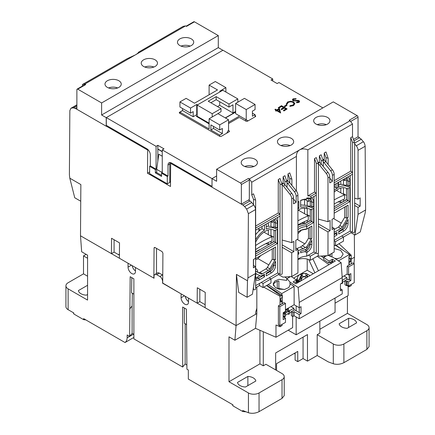 <?xml version="1.0" encoding="UTF-8"?>
<svg xmlns="http://www.w3.org/2000/svg" width="435" height="435" viewBox="0 0 435 435"><rect width="100%" height="100%" fill="white"/><g stroke="black" fill="none" stroke-linecap="round" stroke-linejoin="round"><path stroke-width="0.65" d="M162.755 275.127A3.752 2.164 -120 0 0 162.521 274.974L159.34 273.142A3.752 2.164 -120 0 0 157.465 272.952L154.811 274.485A3.752 2.164 60 0 0 154.039 276.203L154.039 278.242L135.475 267.525L135.475 271.402A5.253 3.029 60 0 1 134.388 273.805A5.253 3.029 60 0 1 131.761 273.55A5.253 3.029 60 0 1 128.053 267.117L128.053 263.24L80.497 235.786L81.66 251.767L87.571 255.176L87.571 300.085L68.121 288.856A7.498 4.328 180 0 1 65.924 285.795A7.498 4.328 180 0 1 68.121 282.734L83.504 273.854L87.571 276.203M256.835 287.073L256.835 313.608L236.064 325.597L188.507 298.144L188.507 302.021A5.253 3.029 60 0 1 187.42 304.424A5.253 3.029 60 0 1 184.799 304.168A5.253 3.029 60 0 1 181.085 297.736L181.085 293.859L162.701 283.038M245.465 387.019A8.749 5.051 180 0 1 240.038 385.562A8.749 5.051 180 0 1 237.51 382.43L247.874 376.444A8.749 5.051 180 0 1 255.829 381.038L245.465 387.019M87.571 294.468L86.364 295.164A8.749 5.051 180 0 1 80.937 293.707A8.749 5.051 180 0 1 78.409 290.575L87.571 285.284M347.114 328.338A8.749 5.051 180 0 1 341.687 326.875A8.749 5.051 180 0 1 339.159 323.743L348.636 318.273A8.749 5.051 180 0 1 356.591 322.862L347.114 328.338M118.505 254.665L119.418 254.138M205.146 304.69L199.823 301.613L197.169 303.146L162.701 283.245L162.913 253.116L162.037 251.577L154.969 247.493L154.338 247.433L154.077 248.01L153.859 278.139L119.391 258.238L119.5 242.866L111.545 238.271L111.436 253.648L80.497 235.786L80.861 184.576L69.801 178.192L74.749 197.767L80.747 201.231M119.413 255.187L114.084 252.115L111.436 253.648M353.998 263.572L354.503 257.215L351.203 259.124L354.503 257.215L354.34 234.672M162.521 283.142L162.717 280.988M154.811 274.485A3.752 2.164 60 0 1 156.687 274.67L159.34 273.142M162.521 274.974L159.873 276.508L156.687 274.67M159.873 276.508A3.752 2.164 60 0 1 162.521 281.102M68.121 288.856L68.121 309.676L73.83 312.972L73.83 313.994L83.634 319.654A13.751 7.939 0 0 0 85.787 319.877M133.882 334.379L132.115 333.357L129.641 336.418L127.161 334.988L127.161 337.843A12.501 7.216 -120 0 1 125.041 342.541L83.634 318.632L83.634 319.654M127.161 337.843L129.635 336.418L130.174 276.714L133.882 278.857L133.882 338.87L182.673 367.037L182.673 307.023L186.387 309.165L186.919 369.179L188.333 370L188.333 379.081L232.926 404.827L232.926 405.85L242.73 411.51L242.73 410.488L248.434 412.744C251.974 413.745 255.508 413.386 259.042 411.668L259.042 392.963L282.021 379.695A7.498 4.328 0 0 0 284.218 376.628A7.498 4.328 0 0 0 282.021 373.567L265.937 364.28L263.284 365.813L259.929 363.872L228.989 381.734L228.989 336.826L234.9 340.241L236.064 325.597L205.124 307.741L205.233 292.363L197.278 287.774L197.169 303.146M248.434 412.744L248.434 392.963L228.989 381.734M185.218 296.246A5.253 3.029 -120 0 0 188.507 301.596M256.835 313.608L255.508 328.343L234.9 340.241M319.856 321.106L319.856 333.15L317.202 334.684L333.292 343.971A7.498 4.328 0 0 0 343.895 343.971L366.879 330.703A7.498 4.328 0 0 0 369.076 327.642A7.498 4.328 0 0 0 366.879 324.581L347.429 313.352L347.429 296.001M132.186 265.627A5.253 3.029 -120 0 0 135.475 270.978M292.63 316.424L292.63 327.642L275.986 337.25L255.508 328.343M259.929 330.263L259.929 363.872M248.434 392.963A7.498 4.328 0 0 0 259.042 392.963M284.218 376.628L284.218 395.654L282.021 398.4L259.042 411.668M232.926 405.85A13.751 7.939 180 0 1 232.54 404.604M245.813 411.766A13.751 7.939 180 0 1 242.73 411.51M366.879 330.703L366.879 349.408L343.895 362.676C340.36 364.394 336.826 364.758 333.292 363.758L328.202 361.855L317.202 355.504L307.48 361.115L303.059 358.565L297.757 361.626L295.109 360.098L295.109 352.948M295.109 353.976L294.223 353.465M184.364 307.996L184.364 323.308L186.637 324.619M185.152 323.765L185.152 363.975L182.673 367.037M186.919 364.998L185.152 363.975M129.641 309.067L132.115 306.006L132.327 293.266M133.882 294.163L131.56 292.826L131.81 277.655M132.115 333.357L132.115 306.006M125.041 342.541L133.882 337.435M133.529 334.172L129.652 336.407M68.121 309.676A7.498 4.328 180 0 1 65.924 306.615L65.924 285.795M73.444 312.749A13.751 7.939 0 0 0 73.83 313.994M280.02 325.543L280.02 326.756L275.986 324.999L275.986 337.25M263.773 287.144L280.02 296.23L280.02 304.924M297.165 283.044L295.925 282.152M289.226 277.334L288.405 276.747M317.278 256.253L328.985 264.67M335.059 303.146L348.163 295.577L348.163 286.219M351.203 263.827L351.203 255.133L338.963 243.736M349.196 285.605L349.196 286.817L351.203 285.659L351.203 284.446M319.856 329.273L347.429 313.352M366.879 349.408L369.076 346.662L369.076 327.642M87.571 258.243L83.504 255.894L83.504 273.854M86.157 254.361L83.504 255.894M277.427 288.824L277.427 288.171M296.164 316.936L296.164 334.787L288.209 330.192M296.164 305.914L296.164 310.813M275.659 369.897L275.659 352.954L307.48 334.58L307.48 361.115M317.202 355.504L317.202 334.684M263.284 331.726L263.284 365.813M247.874 385.633L247.874 376.444M276.546 370.402L276.546 363.671L297.757 351.42L297.757 361.626M303.059 358.565L303.059 337.13M280.02 326.756L282.021 325.597L282.021 324.385M282.021 303.771L282.021 301.199L280.787 300.482M280.02 296.23L282.021 295.077L282.021 297.73L280.787 298.443L280.787 301.912L282.021 301.199M280.787 295.789L266.546 285.545M296.164 334.787L335.059 312.33L335.059 298.051M331.285 263.344L330.045 262.457M323.635 257.846L321.15 256.063M336.195 245.335L343.112 250.31M349.463 254.877L350.436 255.579L351.203 255.133M349.463 255.013L350.436 255.579L349.196 256.291L349.196 258.945L350.436 258.232L350.436 261.701L349.196 262.414L349.196 264.986M349.196 274.577L349.196 279.884M346.733 285.393L349.196 286.817M348.636 318.273L348.636 327.457M278.047 292.777L270.706 288.541M348.935 260.831L350.436 261.701M291.39 311.721L289.536 312.792L289.536 313.809L288.655 314.32L288.655 313.303L285.469 315.136L285.469 316.158L284.588 316.669L284.588 315.647L283.517 316.267M287.459 310.568L288.655 311.259L285.469 313.097L284.278 312.406M293.87 310.198L293.87 308.246L290.961 306.572M283.174 314.423L284.588 313.608L284.588 314.63L285.469 314.119L285.469 313.097M289.536 311.77L288.655 311.259L288.655 312.281L289.536 311.77L289.536 310.748L293.87 308.246M287.769 313.809L288.655 314.32M285.469 314.119L283.174 312.792M289.536 310.748L288.013 309.872M283.702 316.158L284.588 316.669M288.16 308.187A8.249 4.763 180 0 1 285.469 310.508M266.834 285.382L281.76 295.229L282.288 294.919L282.288 303.614L284.055 302.597L285.469 303.412L285.469 311.373L283.174 312.7A8.249 4.763 0 0 0 288.508 308.246L288.508 307.985M285.469 310.416A8.124 4.693 0 0 0 287.965 308.301M346.902 279.58L346.902 277.628L343.993 275.953M344.955 280.792L342.568 282.174L342.568 283.19L341.687 283.702L341.687 283.201M342.214 281.358L342.568 281.151L342.568 280.129L346.902 277.628M341.252 283.451L341.687 283.702M342.568 280.129L342.214 279.928M342.568 281.151L342.214 280.945M279.814 145.002A8.124 4.693 180 0 1 277.432 141.685A8.124 4.693 180 0 1 282.451 137.351A8.124 4.693 180 0 1 291.303 138.368A8.124 4.693 180 0 1 293.685 141.685A8.124 4.693 180 0 1 288.666 146.019A8.124 4.693 180 0 1 279.814 145.002M290.129 145.562A8.124 4.693 0 0 0 280.988 145.562M316.055 124.078A8.124 4.693 180 0 1 313.673 120.761A8.124 4.693 180 0 1 318.686 116.428A8.124 4.693 180 0 1 327.544 117.445A8.124 4.693 180 0 1 329.926 120.761A8.124 4.693 180 0 1 324.907 125.095A8.124 4.693 180 0 1 316.055 124.078M326.37 124.638A8.124 4.693 0 0 0 317.229 124.638M243.573 165.92A8.124 4.693 180 0 1 241.197 162.603A8.124 4.693 180 0 1 246.21 158.269A8.124 4.693 180 0 1 255.068 159.286A8.124 4.693 180 0 1 257.444 162.603A8.124 4.693 180 0 1 252.43 166.937A8.124 4.693 180 0 1 243.573 165.92M253.888 166.485A8.124 4.693 0 0 0 244.747 166.485M296.409 191.041L296.409 156.426L251.751 182.211L249.32 178.937L299.699 149.847C301.977 148.607 304.69 148.596 307.855 149.819L307.855 195.913L314.505 192.074L314.505 158.601L316.272 163.158L316.272 195.136L310.911 198.235A11.25 6.498 180 0 0 306.762 197.979L306.762 198.996A11.25 6.498 0 0 0 300.634 200.399L300.634 207.131L306.762 206.837L306.762 208.61C304.098 207.941 301.743 208.142 299.699 209.219L297.931 210.73M255.649 241.773L255.9 241.632A17.846 10.304 -60 0 1 265.361 231.235A17.846 10.304 -60 0 1 274.284 230.354A17.846 10.304 -60 0 1 274.822 230.702L273.707 230.061M334.172 192.134A17.846 10.304 -60 0 1 337.843 189.388A17.846 10.304 -60 0 1 346.76 188.507A17.846 10.304 -60 0 1 347.304 188.861L346.189 188.214M297.931 225.412A15.002 8.662 180 0 1 305.43 223.443L310.264 220.654L311.851 221.573L306.191 224.841A12.501 7.216 -0 0 0 298.818 226.907A12.501 7.216 -0 0 0 297.931 227.472M306.762 208.61A17.846 10.304 -60 0 1 310.525 209.431A17.846 10.304 -60 0 1 311.063 209.779L313.624 208.305L313.624 222.595L306.762 226.553A11.25 6.498 0 0 0 299.699 228.435A11.25 6.498 0 0 0 297.931 229.762M249.32 178.937L248.434 178.426A1.251 0.723 60 0 1 249.32 179.954L249.32 199.551L241.365 204.145L212.019 187.202L212.019 178.627L216.614 181.281L216.614 169.237L240.479 183.015A1.251 0.723 60 0 1 241.365 184.549L241.365 204.145M296.404 156.236L296.409 156.426C296.404 153.381 297.502 151.19 299.699 149.847L350.083 120.761L349.196 120.25L357.151 115.656L333.292 101.877L216.614 169.237M357.151 115.656A1.251 0.723 60 0 1 358.038 117.189L358.038 136.786L353.563 139.369M307.855 149.819L352.513 124.035L350.083 120.761M281.956 183.516L283.125 182.841L283.125 176.713L284.898 175.696L287.029 182.009L284.898 181.27L284.898 184.766M286.817 180.71L287.992 180.03L287.992 173.908L289.759 172.885L291.89 179.204L289.759 178.464L287.992 173.908M251.751 182.211L251.751 194.831L253.518 193.809L255.649 200.127L253.518 199.388L251.751 194.831M255.649 226.053L278.264 212.998L278.264 179.524L280.037 178.502L282.168 184.815L280.037 184.076L280.037 214.02L278.264 212.998M310.911 198.235L310.911 196.19A11.25 6.498 0 0 0 307.855 195.913M297.931 209.077L298.867 208.153L298.867 201.416A11.25 6.498 0 0 0 297.931 202.204M216.614 175.974L212.019 178.627L216.614 175.974M318.197 162.592L319.366 161.918L319.366 155.795L321.133 154.773L323.27 161.086L321.133 160.346L321.133 163.843M323.058 159.786L324.227 159.112L324.227 152.984L325.994 151.967L328.131 158.28L325.994 157.541L324.227 152.984M334.172 180.721L350.746 171.151L350.746 137.677L352.513 136.655L352.513 124.035M314.505 158.601L316.272 157.579L318.409 163.897L316.272 163.158M283.125 176.713L284.898 181.27M278.264 179.524L280.037 184.076M255.649 230.137L280.037 216.059L280.037 214.02L255.649 228.098M253.143 289.329L253.518 289.547L253.518 286.839M248.744 199.882L248.744 200.241M298.867 208.153L297.931 207.615M311.063 209.779L309.948 209.137M306.762 206.837A19.841 11.457 -60 0 1 311.52 207.696A19.841 11.457 -60 0 1 311.683 207.794L313.624 206.668L313.624 202.183L311.851 202.183L311.851 206.668L313.624 206.668M300.634 200.524A12.501 7.216 0 0 1 306.191 199.328L306.55 199.116A7.498 4.328 120 0 1 310.302 198.746A7.498 4.328 120 0 1 311.851 202.183L310.264 201.264L310.264 205.755L309.209 206.359A19.841 11.457 120 0 0 309.046 206.266A19.841 11.457 120 0 0 305.43 205.336L300.634 204.928M319.366 155.795L321.133 160.346M350.746 137.677L352.513 142.234L352.513 232.393A1.251 0.723 0 0 0 353.872 232.546A1.251 0.723 0 0 0 354.645 231.882L354.645 142.974L352.513 136.655M310.911 196.19L316.272 193.096L314.505 192.074M334.172 182.76L352.513 172.173L350.746 171.151M255.649 277.775A5.002 2.887 120 0 0 257.052 277.296L259.842 275.687M266.247 226.706A19.841 11.457 -60 0 1 272.81 227.19L275.284 228.62A19.841 11.457 -60 0 1 275.442 228.712L277.383 227.592L277.383 223.101L275.616 223.101L275.616 227.592L274.023 226.673L274.023 222.182A7.498 4.328 120 0 0 273.501 219.833M272.968 227.282L274.023 226.673M255.649 234.672A19.841 11.457 -60 0 1 262 228.718L262 226.472M255.649 252.186L274.023 241.577L274.023 230.24M255.649 271.07L258.423 272.555A3.001 1.735 120 0 0 259.896 272.392L265.877 268.939A3.001 1.735 120 0 0 267.351 267.4L272.256 259.108L272.256 248.923M280.037 216.059L280.037 274.235A1.251 0.723 0 0 0 281.396 274.393A1.251 0.723 0 0 0 282.168 273.724L282.168 184.815M280.037 274.235L277.737 272.908L255.649 285.659M255.649 200.127L255.649 289.036A1.251 0.723 180 0 1 254.877 289.699A1.251 0.723 180 0 1 253.518 289.547M318.409 163.897L318.409 252.806A1.251 0.723 180 0 1 317.637 253.469A1.251 0.723 180 0 1 316.272 253.311L313.978 251.985L306.762 256.15A11.25 6.498 0 0 0 297.931 259.358M306.191 224.841L306.762 226.553L306.762 229.006L311.851 226.064L311.851 238.119L306.762 246.732L306.762 248.967A5.002 2.887 -60 0 0 307.05 248.516L311.851 240.386L311.851 244.432A6.248 3.61 -60 0 1 307.436 252.088L306.762 252.479L306.762 256.15M313.978 251.985L313.978 196.462M306.55 199.116L307.436 198.61A8.749 5.051 -60 0 1 308.817 197.99M311.373 197.968A8.749 5.051 -60 0 1 313.624 202.183M310.264 201.264A7.498 4.328 120 0 0 309.421 198.436M296.877 248.646A15.002 8.662 180 0 1 300.471 247.064L305.43 243.366L308.497 238.184L308.497 228M310.264 220.654L310.264 209.322M310.264 205.755L311.851 206.668M334.172 229.506L338.359 227.092A3.001 1.735 120 0 0 339.833 225.553L344.732 217.261L344.732 207.082M334.172 206.848L346.505 199.73L346.505 188.398M334.172 187.077A19.841 11.457 -60 0 1 334.482 186.871L334.482 184.625M338.724 184.859A19.841 11.457 -60 0 1 345.287 185.348L347.761 186.773A19.841 11.457 -60 0 1 347.918 186.871L349.86 185.75L349.86 181.259L348.092 181.259L348.092 185.75L346.505 184.832L346.505 180.34A7.498 4.328 120 0 0 345.977 177.986M345.45 185.44L346.505 184.832M354.645 142.974L352.513 142.234M352.513 232.393L350.213 231.067L334.172 240.327M352.513 174.217L334.172 184.804M255.649 273.441L259.912 275.725A5.002 2.887 -60 0 0 262.37 275.453L264.48 274.235L264.48 276.888L263.066 275.05M263.594 275.36L258.646 278.215A5.002 2.887 -60 0 1 256.144 278.465A5.002 2.887 -60 0 1 255.649 278.036M266.247 224.02L266.247 229.125A19.841 11.457 -60 0 1 275.284 228.62M273.919 219.593A7.498 4.328 -60 0 1 274.061 219.67A7.498 4.328 -60 0 1 275.616 223.101L274.023 222.182M264.48 225.042L264.48 230.142L262 228.718M255.649 239.712A19.841 11.457 -60 0 1 264.48 230.142M266.247 273.213L268.351 272A5.002 2.887 -60 0 0 270.809 269.439L275.616 261.31L275.616 265.355A6.248 3.61 -60 0 1 271.195 273.011L266.247 275.872L266.247 273.213M273.849 264.301L273.849 265.355A5.002 2.887 -60 0 1 270.309 271.478L266.247 273.827M274.023 241.577L275.616 242.496L255.649 254.018M274.822 230.702L277.383 229.229L277.383 243.513L255.649 256.063M275.616 230.245L275.616 242.496L277.383 243.513M255.649 258.51L275.616 246.988L273.849 248.004L273.849 260.027L272.256 259.108M273.849 260.027L275.616 259.042L269.825 268.83A3.001 1.735 -60 0 1 268.351 270.363L262.37 273.822A3.001 1.735 -60 0 1 260.897 273.985L255.649 271.174M277.737 272.908L277.737 217.386M275.132 218.892A8.749 5.051 -60 0 1 277.383 223.101M264.48 276.888L259.526 279.748A6.248 3.61 -60 0 1 255.649 279.335M275.616 246.988L275.616 259.042M297.931 254.665A11.25 6.498 180 0 1 298.867 253.877L298.867 252.246A11.25 6.498 0 0 0 297.931 253.034M297.931 251.397A11.25 6.498 180 0 1 303.277 248.684L306.762 246.732M306.762 248.967L303.277 250.315A11.25 6.498 0 0 0 300.634 251.223L300.634 252.86A11.25 6.498 180 0 1 304.609 251.68L306.762 252.479M299.28 231.143A12.501 7.216 180 0 1 306.191 229.332L306.762 229.006A11.25 6.498 180 0 0 299.699 230.887A11.25 6.498 180 0 0 297.931 232.208M311.851 226.064L310.084 227.081L310.084 239.103L311.851 238.119M310.084 243.377L310.084 244.432L311.851 244.432M308.497 238.184L310.084 239.103M313.624 222.595L311.851 221.573L311.851 209.322M307.436 252.088L306.55 250.56L304.609 251.68M305.109 249.723L306.55 250.56A5.002 2.887 120 0 0 310.084 244.432L309.622 244.165M334.172 213.177L348.092 205.141L346.325 206.163L346.325 218.18L344.732 217.261M346.325 218.18L348.092 217.195L342.307 226.983A3.001 1.735 -60 0 1 340.833 228.522L334.847 231.975A3.001 1.735 -60 0 1 334.172 232.236M346.505 199.73L348.092 200.649L334.172 208.686M347.304 188.861L349.86 187.382L349.86 201.671L334.172 210.73M348.092 188.404L348.092 200.649L349.86 201.671M338.724 231.371L340.833 230.153A5.002 2.887 -60 0 0 343.286 227.592L348.092 219.463L348.092 223.514A6.248 3.61 -60 0 1 343.672 231.164L338.724 234.025L338.724 231.371M346.325 222.454L346.325 223.514A5.002 2.887 -60 0 1 342.791 229.636L338.724 231.98M336.07 183.706L336.07 187.79L334.482 186.871M334.172 190.438A19.841 11.457 -60 0 1 337.843 187.757L336.07 187.79M338.724 182.178L338.724 187.278A19.841 11.457 -60 0 1 347.761 186.773M346.396 177.746A7.498 4.328 -60 0 1 346.537 177.823A7.498 4.328 -60 0 1 348.092 181.259L346.505 180.34M335.543 233.209L336.956 235.047L336.956 232.393L334.847 233.606A5.002 2.887 -60 0 1 334.172 233.921M336.07 233.513L334.172 234.612M350.213 231.067L350.213 175.544M348.092 205.141L348.092 217.195M347.608 177.045A8.749 5.051 -60 0 1 349.86 181.259M336.956 235.047L334.172 236.651M337.843 182.684L337.843 187.757M275.616 227.592L277.383 227.592M298.867 253.877L297.931 253.339M348.092 185.75L349.86 185.75M155.099 59.829A8.124 4.693 180 0 1 157.475 63.146A8.124 4.693 180 0 1 152.462 67.479A8.124 4.693 180 0 1 143.61 66.463A8.124 4.693 180 0 1 141.228 63.146A8.124 4.693 180 0 1 146.242 58.812A8.124 4.693 180 0 1 155.099 59.829M118.858 80.752A8.124 4.693 180 0 1 121.24 84.069A8.124 4.693 180 0 1 116.221 88.403A8.124 4.693 180 0 1 107.369 87.386A8.124 4.693 180 0 1 104.987 84.069A8.124 4.693 180 0 1 110.006 79.735A8.124 4.693 180 0 1 118.858 80.752M191.335 38.905A8.124 4.693 180 0 1 193.716 42.222A8.124 4.693 180 0 1 188.703 46.556A8.124 4.693 180 0 1 179.845 45.539A8.124 4.693 180 0 1 177.469 42.222A8.124 4.693 180 0 1 182.482 37.889A8.124 4.693 180 0 1 191.335 38.905M138.504 52.222L183.162 26.361L185.593 25.893L186.474 26.404L194.429 21.81A1.251 0.723 -120 0 0 193.803 21.75L186.109 26.192M185.593 25.893L84.83 84.069L85.711 84.58A1.251 0.723 -120 0 0 85.086 84.515L77.131 89.11A1.251 0.723 -120 0 0 76.875 89.681L76.875 109.277L106.222 126.221L106.222 117.646L101.621 114.992L218.294 47.632L218.294 35.588L194.429 21.81M85.711 84.58L77.756 89.175L101.621 102.948L218.294 35.588M153.925 67.023A8.124 4.693 0 0 0 144.784 67.023M117.684 87.946A8.124 4.693 0 0 0 108.543 87.946M190.16 46.105A8.124 4.693 0 0 0 181.02 46.105M82.4 86.07L82.4 84.537L127.058 58.752L135.209 54.984C137.406 53.701 138.504 52.755 138.504 52.146L138.504 52.184M106.222 117.646L222.894 50.286L218.294 47.632M101.621 102.948L101.621 114.992M77.756 89.175A1.251 0.723 -120 0 0 77.131 89.11M82.4 84.537L84.83 84.069M106.222 126.221L107.015 125.764M255.649 252.012L256.264 251.658A9.249 5.34 180 0 1 255.649 250.892M265.611 243.752A9.249 5.34 180 0 1 268.857 244.388L274.023 241.403M260.152 249.587A9.249 5.34 0 0 0 256.264 251.734M235.618 111.931L225.276 117.901M209.104 123.67L196.288 116.27L209.104 123.872M209.104 123.159L197.169 116.27L197.169 105.042L212.198 113.72L212.198 116.982M235.618 111.42L232.97 112.953L219.708 105.297L217.5 106.575M197.169 115.759L196.288 116.27M217.06 114.177L221.034 111.675L221.034 108.614L208.218 101.214L216.173 96.624L228.989 104.025L228.989 107.086L232.97 104.786L232.97 112.953M212.198 113.72L221.034 108.614M219.708 105.297L219.708 101.725M228.989 104.025L237.831 98.919L237.831 102.187M237.831 98.919L222.802 90.246L197.169 105.042M210.872 102.747L216.173 99.686L228.989 107.086M216.173 99.686L216.173 96.624M343.454 179.851L343.454 184.619M343.454 187.67L343.454 194.342M343.454 199.507L343.454 200.519M340.801 180.976L340.801 184.456M340.801 188.089L340.801 192.814M340.801 200.627L340.801 202.052M343.106 179.65L344.689 180.563L346.456 179.546M344.689 180.563L344.689 178.731M334.172 199.91A96.728 55.843 -60 0 1 344.515 194.956L336.434 190.291M344.515 194.956L344.515 199.094A91.725 52.956 120 0 0 334.172 203.988M284.724 289.454L278.884 289.134L278.884 280.977C276.301 281.456 274.534 282.478 273.582 284.039L273.582 285.795M289.944 283.68L290.129 284.778L288.807 287.54L284.512 289.492L275.616 287.899L273.131 284.077L274.708 281.092L279.009 279.319L286.714 280.423L286.714 278.786L287.638 279.319L289.944 282.043L289.944 283.68L294.131 286.447L294.131 304.739L299.258 307.697L301.025 306.675L301.025 313.619L299.258 314.641L299.258 318.719L342.214 293.919L342.214 289.835L340.447 288.818M331.921 257.036L331.921 253.328M342.214 289.835L340.447 290.857L340.447 283.919L342.214 282.897L342.214 277.59L341.132 262.675L332.9 257.243L328.316 255.41M335.673 259.075L340.828 257.683L343.161 254.16L340.67 250.342L334.172 248.543M337.756 258.836L334.569 258.341M342.214 277.59L299.258 302.39L299.258 312.596L294.484 309.84L291.39 311.629L291.39 315.712L292.809 316.528L294.131 315.761L299.258 318.719M299.258 314.641L294.131 311.678L294.131 315.761M301.025 313.619L299.258 312.596M299.258 302.39L298.176 287.475L289.944 282.043M341.132 262.675L298.176 287.475M294.131 311.678L292.809 312.444L292.809 316.528M292.809 312.444L291.39 311.629M285.469 309.742L294.131 304.739M294.131 286.447L281.76 293.592L281.76 295.229M268.156 284.615L281.76 293.592M287.133 278.547L284.778 276.992M326.728 255.682L323.635 257.471L329.132 261.098L332.487 259.157L335.309 261.022L295.887 283.783L293.07 281.918L296.425 279.982L291.238 276.557M290.493 276.606L286.714 278.786M338.414 260.88L349.463 254.502L349.463 256.139L348.935 256.443L348.935 265.138L347.168 266.16L347.168 274.121L348.582 274.936L348.582 266.976L354.237 263.708L354.237 282.696L348.582 285.958L348.582 281.875L350.876 280.548L350.876 273.61L348.582 274.936M347.168 274.121L342.171 277.003M335.863 245.525L349.463 254.502M324.782 256.808L323.422 255.905M332.487 259.157L332.389 260.728L332.938 261.092L332.938 262.392M280.874 298.394L280.874 300.536M294.593 282.924L296.3 281.94L296.425 279.982M332.389 260.728L329.007 263.055L329.132 261.098M329.007 263.055L323.635 259.51L323.635 257.471M347.168 266.16L348.582 266.976M332.057 262.903L332.057 261.604L331.503 261.239M321.171 256.057L323.635 257.683M330.48 262.202L331.78 263.061M332.938 261.092L332.057 261.604M283.174 312.7L283.174 319.638L285.469 318.311L285.469 322.395L279.814 325.663L279.814 306.675L285.469 303.412M279.814 325.663L278.4 324.847L278.4 305.859L282.288 303.614M277.253 281.38L277.253 288.052L278.884 289.134M330.285 256.498L330.285 254.268M346.369 281.521L347.168 281.059L347.168 285.142L346.369 285.605L346.369 281.521L344.955 280.705L347.521 279.221L348.935 280.042L349.463 279.732L349.463 274.425M348.935 265.138L352.823 262.892L354.237 263.708M285.469 318.311L284.055 317.496L284.854 317.039L283.174 316.375M279.814 306.675L278.4 305.859M271.641 288.552L271.641 289.079M349.463 279.732L350.876 280.548M347.168 281.059L348.582 281.875M347.168 285.142L348.582 285.958M344.955 280.705L344.955 284.784L346.369 285.605M284.854 317.958L284.854 317.039M300.237 281.271A6.672 3.85 180 0 1 299.405 280.863A6.672 3.85 180 0 1 298.606 280.303L301.319 275.159L300.585 274.447L299.699 274.583L301.58 273.517L306.659 273.517L307.681 274.442M299.367 281.771A6.824 3.937 180 0 1 299.296 281.733A6.824 3.937 180 0 1 297.301 278.802L297.426 277.949C298.345 276.535 296.594 276.551 301.237 273.642L306.659 273.517M297.301 278.802L297.252 279.629A6.873 3.969 0 0 0 298.655 282.185M309.802 275.746L309.013 274.882L307.654 274.447L306.925 275.159L307.947 276.818M306.18 277.84L305.887 277.508C304.712 276.529 303.532 276.529 302.352 277.508L300.373 281.325M300.585 276.486L300.585 279.161A2.501 1.441 0 0 0 301.319 278.139L301.319 275.159M300.585 279.161L298.606 280.303M306.925 275.502L305.887 276.1A2.501 1.441 180 0 1 302.352 276.1L301.319 275.676M301.471 273.561L301.471 275.589M298.301 282.386A7.373 4.258 180 0 1 296.746 279.776A7.373 4.258 180 0 1 297.415 278.003M296.746 279.776L296.746 281.2A7.373 4.258 0 0 0 297.377 282.924M296.746 280.417A7.498 4.328 0 0 0 296.621 281.2A7.498 4.328 0 0 0 297.279 282.978M296.621 281.2L296.621 282.223A7.498 4.328 0 0 0 296.665 282.685M301.852 222.834A9.249 5.34 180 0 1 305.098 223.465L310.264 220.48M338.087 201.911A9.249 5.34 180 0 1 341.339 202.541L346.505 199.562M307.213 200.774L307.213 205.543M307.213 208.593L307.213 215.265M307.213 220.431L307.213 221.442M304.565 199.502L304.565 205.146M304.565 208.262L304.565 213.732M304.565 221.551L304.565 222.976M297.931 233.725L301.303 230.284M304.924 199.447L308.453 201.487L310.215 200.47M308.453 201.487L308.453 198.425M297.931 220.828A96.728 55.843 -60 0 1 308.274 215.88L298.421 210.187M308.274 215.88L308.274 220.018A91.725 52.956 120 0 0 297.931 224.911M270.972 221.692L270.972 226.466M270.972 229.517L270.972 236.189M270.972 241.349L270.972 242.366M268.324 222.823L268.324 226.298M268.324 229.93L268.324 234.655M268.324 242.474L268.324 243.894M255.649 259.456L257.188 259.255L260.853 255.508M270.624 221.491L272.212 222.41L273.974 221.393M272.212 222.41L272.212 220.578M255.649 245.487A96.728 55.843 -60 0 1 272.038 236.798L263.958 232.138M260.244 229.99L258.858 229.191M272.038 236.798L272.038 240.941A91.725 52.956 120 0 0 255.649 249.581M274.898 109.462L275.404 109.174L276.698 109.919L279.357 108.386L280.657 112.991L276.769 110.746L276.122 111.121L275.545 110.789L276.192 110.213L274.898 109.462L276.018 110.311M322.857 107.902L278.927 82.536L277.16 83.558L270.972 79.986L272.745 78.969L222.981 50.237L106.309 117.597L156.073 146.329L157.84 145.306L164.028 148.879L162.255 149.901L212.019 178.627L212.019 186.387L171.537 163.016A5.002 2.887 60 0 0 169.036 162.766A5.002 2.887 60 0 0 168.002 165.055L168.002 176.077L167.296 176.485L167.296 183.836L149.618 173.63L149.618 166.279L150.325 165.871L156.073 169.188L156.073 146.329M228.326 130.38L229.076 130.815A1.251 0.723 180 0 1 229.446 131.321A1.251 0.723 180 0 1 229.076 131.832L221.388 136.275A1.251 0.723 180 0 1 219.621 136.275L179.671 113.209A1.251 0.723 180 0 1 179.302 112.698A1.251 0.723 180 0 1 179.671 112.186L182.586 110.501M255.068 115.503L255.329 115.656A1.251 0.723 180 0 1 255.698 116.167A1.251 0.723 180 0 1 255.329 116.678L247.64 121.12A1.251 0.723 180 0 1 245.873 121.12L240.218 117.852A1.251 0.723 180 0 0 238.451 117.852L228.549 123.567M298.861 101.475L297.491 100.98L293.011 100.811L292.412 99.843M293.011 100.811L292.407 99.745L293.092 98.788L296.05 98.712L295.86 99.158L293.674 99.327L293.168 99.903M299.617 101.524L299.008 102.448L296.539 102.763L296.654 102.094L298.481 101.877L298.595 100.985L293.011 100.605M294.838 103.742L293.511 105.618L289.862 106.363L289.966 105.705L292.962 105.063L294.06 103.568L293.07 102.23C291.401 101.453 289.759 101.48 288.144 102.317L287.062 104.03L286.241 103.84M294.055 103.671L293.07 102.437C291.401 101.654 289.759 101.687 288.144 102.524L287.062 104.237L286.284 104.297L286.241 103.943M287.056 105.292L284.881 106.754L284.3 106.211L286.475 104.955L287.056 105.292L284.881 106.548L284.3 106.211M283.544 107.657L281.543 106.499L278.862 108.049L278.28 107.717L281.472 105.667L287.127 108.935L283.935 110.778L283.354 110.441L286.04 108.891L284.3 107.885L281.614 109.435L281.037 109.103L283.718 107.554L281.543 106.298L278.862 107.847L278.28 107.51M287.127 108.935L283.935 110.979L283.354 110.441M285.86 108.995L284.3 108.092L281.614 109.642L281.037 109.103M162.255 156.225L158.808 154.235L156.687 169.351L156.687 172.608L161.548 175.414M161.994 172.912L162.255 170.525M156.687 169.351L161.994 172.418M106.309 126.172L147.672 150.053L147.508 173.212L170.487 186.479L170.656 163.321L242.893 205.026L244.655 206.598L246.656 209.099L248.396 213.672L247.939 277.916L247.488 280.782L236.428 274.393L236.064 325.597L255.682 314.271L255.682 312.227L256.835 308.246M69.801 178.192L69.393 174.832L69.85 110.588L70.91 108.288L71.644 108.059L73.662 107.875L76.875 109.174M114.084 239.739L114.084 252.115M156.513 248.39L156.513 273.506M199.823 289.242L199.823 301.613M256.835 309.116L256.53 309.29M247.488 280.782L247.107 297.279L238.706 292.434L236.428 274.393M248.396 213.672L255.508 209.567L255.508 258.314L253.387 259.537L253.387 267.829L255.508 266.606L255.508 273.55L247.939 277.916M255.508 209.567A5.002 2.887 -120 0 0 253.741 205.01L251.729 202.514A5.002 2.887 -120 0 0 249.962 200.943L248.434 200.062M171.357 162.913L170.656 163.321M169.77 181.792L170.52 182.227M147.508 173.212L149.618 171.994M147.672 150.053L148.117 149.792M354.645 143.093L361.338 139.233L358.038 136.786M361.338 139.233L363.355 141.723L356.27 145.812A5.002 2.887 60 0 1 358.038 150.369L358.038 199.121L354.645 198.213M354.645 205.456L358.038 207.413L358.038 214.352L354.944 235.02L360.251 231.953L365.199 212.818L365.607 209.98L365.15 146.263C364.894 144.23 364.296 142.713 363.355 141.723M318.415 270.777L312.847 258.814M287.029 182.705A5.002 2.887 60 0 1 287.796 183.526L294.397 191.743A5.002 2.887 60 0 1 296.164 196.299L297.931 195.277L297.931 239.049L295.811 240.278L295.811 250.484L297.931 249.255L297.931 272.946L291.744 276.519L282.908 277.117L278.487 274.567L263.023 283.5L261.207 282.451M269.162 277.862L270.972 278.906L270.972 282.989L263.023 287.578L259.483 285.539L255.649 287.752M255.508 273.55L252.414 294.212L247.107 297.279M354.944 235.02L350.969 232.725L335.499 241.653L334.172 240.887M341.644 236.015L343.454 237.059L343.454 241.142L335.499 245.737L334.172 244.97M332.052 227.108L334.172 228.331L334.172 252.023L327.985 255.595L319.143 256.199L318.262 255.688L310.307 260.282A10 5.775 0 0 0 297.931 259.467M255.508 266.606L253.387 265.383M162.255 151.733L157.84 149.183M358.038 207.413L360.158 206.185L360.158 197.892L358.038 199.121M358.038 214.352L365.607 209.98M301.417 273.577L307.213 270.233L313.287 273.735M293.581 278.101L299.362 274.762M314.88 272.816L308.692 259.521M308.257 255.285A10 5.775 180 0 1 310.307 256.199L310.307 260.282M315.788 253.034L310.307 256.199M318.262 255.688L318.262 253.137M335.499 245.737L335.499 241.653M350.969 232.725L350.969 231.496M341.306 223.063L333.466 218.539M307.213 270.233L307.213 259.064M255.649 268.531A7.498 4.328 180 0 1 257.705 271.505A7.498 4.328 180 0 1 257.623 272.131M256.476 273.881A7.498 4.328 180 0 1 255.649 274.485M259.483 285.539L259.483 283.446M263.023 287.578L263.023 283.5M278.487 274.567L278.487 273.343M268.825 264.91L257.852 258.575M282.168 247.297L291.744 252.827L291.744 276.519M354.645 143.795L356.27 145.812M346.505 195.445L343.454 193.684M360.158 206.185L354.645 203.004M296.164 196.299L296.164 202.308L293.516 203.841L293.516 197.833A5.002 2.887 -120 0 0 291.744 193.276L285.142 185.06A5.002 2.887 -120 0 0 283.375 183.494L282.908 183.222M282.168 184.886A5.002 2.887 60 0 1 283.375 186.082L289.976 194.298A5.002 2.887 60 0 1 291.744 198.849L291.744 242.621L282.168 240.055M291.744 252.827L293.87 251.604L293.87 241.398L291.744 242.621M297.931 249.255L295.811 248.032M297.225 239.457L304.81 243.834M318.409 226.374L327.985 231.904L327.985 255.595M334.172 228.331L332.052 229.56L332.052 219.354L334.172 218.125L334.172 174.359A5.002 2.887 -120 0 0 332.405 169.802L325.799 161.586A5.002 2.887 -120 0 0 324.031 160.02L323.346 159.618M323.27 161.787A5.002 2.887 60 0 1 324.031 162.603L330.638 170.819A5.002 2.887 60 0 1 332.405 175.376L332.405 181.384L329.752 182.917L329.752 176.909A5.002 2.887 -120 0 0 327.985 172.352L321.383 164.136A5.002 2.887 -120 0 0 319.616 162.57L319.149 162.298M318.409 163.968A5.002 2.887 60 0 1 319.616 165.159L326.217 173.375A5.002 2.887 60 0 1 327.985 177.931L327.985 221.698L318.409 219.131M327.985 231.904L330.105 230.68L330.105 220.474L327.985 221.698M293.87 251.604L282.168 244.851M274.023 237.287L270.972 235.531M297.931 195.277A5.002 2.887 -120 0 0 296.164 190.726L289.563 182.51A5.002 2.887 -120 0 0 287.796 180.938L287.105 180.541M296.164 202.308L293.516 198.991M228.549 122.344L239.598 115.966L245.786 119.538L245.786 121.066M330.105 230.68L318.409 223.927M245.786 119.538L248.08 120.865L246.226 119.794L246.226 109.582L255.068 104.482L255.068 109.582L252.414 111.115L252.414 116.221L255.068 114.688L255.068 116.83M310.264 216.369L307.213 214.607M332.405 181.384L329.752 178.067M226.695 133.213L228.549 129.994L228.549 119.788L217.94 113.665L209.104 118.771L219.708 124.894L219.708 129.994L210.872 124.894L210.872 129.994L219.708 135.1L219.708 136.318M255.068 104.482L244.459 98.359L235.618 103.459L235.618 113.665L246.226 119.794M225.455 118.005L235.618 112.138M197.169 114.943L196.729 114.688L193.194 116.727L193.194 111.626L190.541 113.154L190.541 108.054L196.729 104.482L196.729 114.688M182.586 108.565L182.586 110.604L193.194 116.727M182.586 110.604L179.932 112.138L209.104 128.977L209.104 118.771M179.932 113.361L179.932 112.138M219.708 124.894L228.549 119.788M219.708 135.1L222.361 133.567L222.361 128.466L219.708 129.994M235.618 103.459L246.226 109.582M255.068 114.688L252.414 113.154M220.414 91.622L219.708 91.214L225.895 87.642L225.895 92.03M222.361 133.567L213.525 128.466L210.872 129.994M213.525 128.466L213.525 126.427M209.104 94.786L209.104 85.091L217.5 89.936L194.521 103.204L186.12 98.359L179.932 101.931L179.932 107.032L190.541 113.154M225.895 87.642L215.292 81.519L209.104 85.091M190.541 108.054L179.932 101.931M197.436 104.889L196.729 104.482M157.84 145.306L157.84 148.982L162.255 151.532M167.296 176.485L161.548 173.168L161.548 176.436L155.36 172.864L156.687 172.097M170.085 162.538A5.002 2.887 -120 0 0 169.77 164.033L168.002 165.055M167.296 183.836L169.77 182.406L169.77 164.033M157.84 148.982L157.84 161.167M162.255 149.901L162.255 172.76L168.002 176.077M106.309 117.597L106.309 125.351L146.791 148.726A5.002 2.887 60 0 1 150.325 154.849L150.325 165.871M272.745 78.969L272.745 81.008M298.595 101.186L298.872 101.371M299.008 102.448L296.539 102.562M293.674 99.327L293.157 99.8L294.283 100.523L297.904 100.36L299.079 100.675L299.623 101.426L299.008 102.247M295.86 99.158L293.674 99.126M296.05 98.511L295.86 98.952M286.284 104.297L287.557 101.986L290.879 101.208L293.614 101.959L294.838 103.639L293.511 105.618M287.062 104.237L287.051 103.813M293.511 105.417L289.862 106.156M161.548 173.168L162.255 172.76M155.36 172.864L155.36 169.596L156.073 169.188M155.36 169.596L149.618 166.279M280.657 112.785L276.769 110.746M276.769 110.544L276.122 111.121M276.122 110.92L275.545 110.582M278.944 109.288L277.274 110.251L279.71 111.659L278.944 109.288L277.448 110.354M279.629 111.616L278.944 109.489M181.085 297.736L184.445 295.795M128.053 267.117L131.408 265.181M282.021 379.695L282.021 398.4M333.292 343.971L333.292 363.758M343.895 362.676L343.895 343.971M240.479 183.015L248.434 178.426M241.365 184.549L249.32 179.954M350.615 121.474L358.038 117.189M253.518 265.459L253.518 259.461M253.518 204.733L253.518 199.388M289.759 182.749L289.759 178.464M325.994 161.825L325.994 157.541M316.272 195.136L316.272 253.311M259.526 279.748L258.646 278.215L257.052 277.296M275.616 265.355L273.381 265.089M271.195 273.011L270.309 271.478L269.564 271.048M269.825 268.83L267.351 267.4M268.351 270.363L265.877 268.939M262.37 273.822L259.896 272.392M260.897 273.985L258.423 272.555M305.539 247.602L302.499 245.846M342.307 226.983L339.833 225.553M340.833 228.522L338.359 227.092M334.847 231.975L334.172 231.583M348.092 223.514L345.858 223.242M343.672 231.164L342.791 229.636L342.046 229.207M303.277 248.684L300.471 247.064M307.654 276.986L307.654 276.486M305.887 276.1L305.887 273.425M302.352 273.425L302.352 276.1M154.077 248.01L154.969 247.493M253.741 205.01L246.656 209.099M242.893 205.026L249.962 200.943M76.875 107.516L75.434 108.348M71.644 108.059L76.875 105.042M251.729 202.514L244.655 206.598M76.875 106.02L73.662 107.875M354.123 140.809L359.566 137.667M358.038 150.369L365.15 146.263M291.744 198.849L293.516 197.833M332.405 175.376L334.172 174.359M327.985 177.931L329.752 176.909M291.744 193.276L289.976 194.298M283.375 186.082L285.142 185.06M283.375 183.494L282.119 184.217M286.98 181.411L287.796 180.938M287.796 183.526L289.563 182.51M296.164 190.726L294.397 191.743M323.221 160.488L324.031 160.02M318.36 163.294L319.616 162.57M324.031 162.603L325.799 161.586M332.405 169.802L330.638 170.819M327.985 172.352L326.217 173.375M319.616 165.159L321.383 164.136M229.076 130.815L229.076 131.832M255.329 115.656L255.329 116.678M179.671 113.209L179.671 112.186M309.046 206.266L311.52 207.696M287.029 187.409L287.029 182.009M291.89 185.408L291.89 179.204M323.27 166.485L323.27 161.086M328.131 164.484L328.131 158.28M271.005 288.709L271.005 288.133M306.925 277.41L306.925 275.159M258.858 228.288L258.858 231.181M76.875 104.846L70.91 108.288"/></g></svg>
